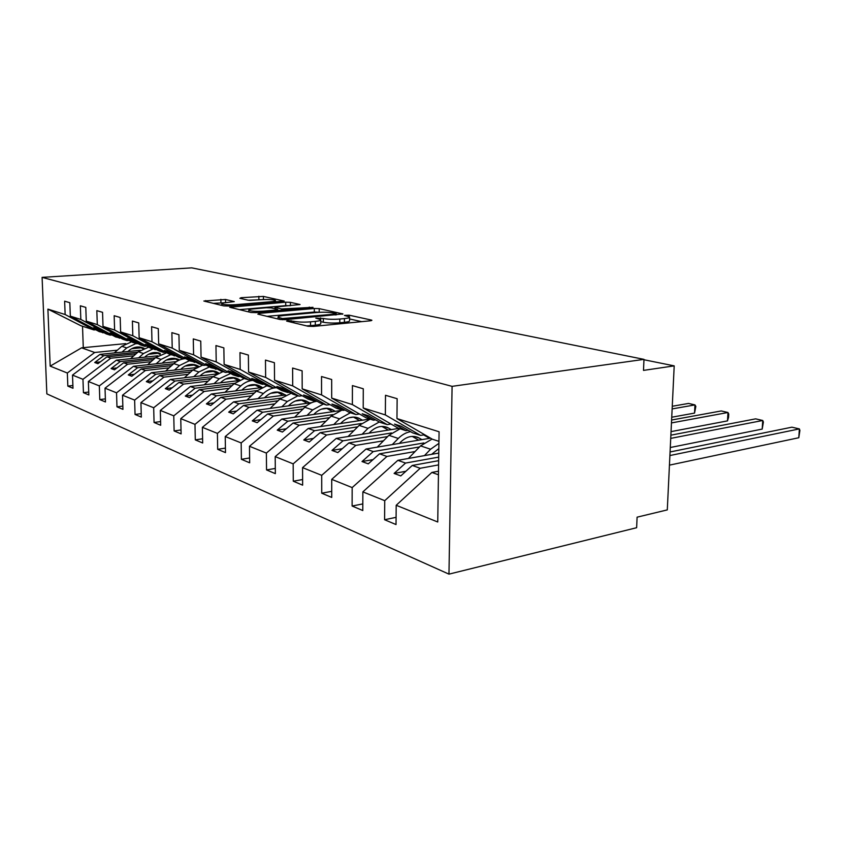 <?xml version="1.0" encoding="UTF-8"?>
<svg xmlns="http://www.w3.org/2000/svg" width="842" height="842" viewBox="0 0 842 842"><rect width="100%" height="100%" fill="white"/><g stroke="black" fill="none" stroke-linecap="round" stroke-linejoin="round"><path stroke-width="1.26" d="M287.501 320.528L286.617 321.076L308.046 326.243L313.382 326.422L370.354 320.802L371.911 320.276L371.269 320.034L349.072 315.171L344.42 315.413L349.567 316.939C349.977 317.634 348.272 318.181 344.431 318.592L339.8 319.034C333.358 319.518 327.864 319.339 323.317 318.497L315.782 318.118L320.749 319.655C321.16 320.381 319.35 320.96 315.318 321.381L310.53 321.844C303.909 322.349 298.352 322.17 293.847 321.297L287.501 320.528M225.498 299.478L203.848 301.026L223.751 305.899L228.54 306.046L284.217 301.057L263.399 296.416L241.149 297.7L239.865 298.31L248.316 300.236L261.862 299.647C268.861 299.278 273.408 299.563 275.513 300.52C275.766 301.026 274.303 301.415 271.113 301.71L235.592 304.688C228.435 305.078 223.835 304.793 221.783 303.825C221.572 303.278 223.162 302.857 226.561 302.552L234.286 301.594L225.498 299.478L225.551 302.646M452.091 386.352L42.1 277.376L46.847 393.888L448.965 574.139L452.091 386.352L643.983 359.366L643.498 370.396L674.2 365.87L643.962 359.745M42.1 277.376L191.744 267.861L643.983 359.366M259.157 313.403L257.831 314.119L280.123 319.507L285.28 319.676L342.926 313.929L319.202 308.635L314.319 308.477L259.157 313.403L259.168 314.445M250.99 312.477L229.729 307.256L285.701 302.183L290.416 302.331L300.057 304.53L276.671 306.877L274.976 307.351L281.575 308.951L313.024 307.341L255.957 312.635L250.99 312.477M125.732 343.61L81.611 347.83L50.183 366.133L47.899 309.119L65.139 314.519L64.634 301.194L69.823 302.71L70.328 316.15L99.261 331.643L104.092 332.748M65.139 314.519L93.925 329.927L95.735 329.759M70.328 316.15L80.832 319.444L80.348 305.793L85.8 307.393L86.273 321.149L115.638 336.937L120.711 338.095M80.832 319.444L110.049 335.127L111.954 334.958M86.273 321.149L97.304 324.612L96.83 310.635L102.556 312.319L103.019 326.401L132.826 342.483L138.162 343.694M97.304 324.612L126.963 340.589L128.963 340.4M103.019 326.401L114.607 330.032L114.165 315.718L120.185 317.487L120.616 331.916L150.886 348.314L156.486 349.577M114.607 330.032L144.719 346.325L146.824 346.115M120.616 331.916L132.815 335.748L132.394 321.065L138.741 322.928L139.14 337.726L169.863 354.45L175.768 355.777M132.815 335.748L163.38 352.356L165.59 352.124M139.14 337.726L151.992 341.757L151.602 326.696L158.296 328.654L158.664 343.852L189.86 360.902L196.07 362.292M151.992 341.757L183.019 358.692L185.356 358.439M158.664 343.852L172.221 348.104L171.873 332.643L178.936 334.716L179.272 350.314L210.932 367.712L217.499 369.164M172.221 348.104L203.722 365.386L206.195 365.102M179.272 350.314L193.597 354.798L193.281 338.916L200.754 341.105L201.059 357.145L233.192 374.9L238.539 376.627L240.128 376.427M193.597 354.798L225.572 372.438L228.182 372.132M201.059 357.145L216.215 361.892L215.952 345.567L223.856 347.883L224.119 364.375L256.726 382.5L262.388 384.32L264.083 384.11M216.215 361.892L248.674 379.9L251.442 379.553M224.119 364.375L240.191 369.406L239.97 352.609L248.369 355.071L248.569 372.038L281.66 390.551L287.659 392.488L289.459 392.246M240.191 369.406L273.124 387.794L276.06 387.415M248.569 372.038L265.64 377.395L265.472 360.092L274.397 362.702L274.545 380.184L308.119 399.097L314.487 401.15L316.403 400.887M265.64 377.395L299.047 396.161L302.173 395.74M274.545 380.184L292.711 385.878L292.606 368.049L302.12 370.838L302.194 388.857L336.242 408.17L343.02 410.359L345.062 410.065M292.711 385.878L326.591 405.065L329.927 404.592M302.194 388.857L321.56 394.919L321.528 376.532L331.674 379.5L331.685 398.098L366.186 417.842L373.416 420.179L375.606 419.842M321.56 394.919L355.913 414.527L359.46 414.001M331.685 398.098L352.377 404.581L352.419 385.583L363.281 388.772L363.207 407.981L398.15 428.168L405.876 430.662L408.212 430.283M352.377 404.581L387.173 424.621L390.983 424.031M72.896 385.51L67.834 386.099L72.991 388.267L72.507 375.1L82.958 379.31L110.776 358.208L133.815 355.798M140.288 350.272L100.009 354.377L72.507 375.1M88.736 392.046L83.432 392.677L88.842 394.961L88.368 381.489L99.335 385.899L127.647 364.207L151.055 361.681M157.928 355.798L116.354 360.187L88.368 381.489M105.376 398.887L99.788 399.582L105.471 401.971L105.018 388.183L116.543 392.814L145.361 370.512L169.158 367.838M176.473 361.586L133.51 366.291L105.018 388.183M122.848 406.076L116.975 406.823L122.943 409.349L122.522 395.224L134.636 400.097L163.98 377.132L188.166 374.322M195.997 367.649L151.507 372.69L122.522 395.224M141.224 413.632L135.046 414.453L141.319 417.095L140.93 402.623L153.686 407.749L183.567 384.099L208.163 381.131M216.562 373.995L170.442 379.426L140.93 402.623M160.59 421.579L154.065 422.473L160.685 425.263L160.317 410.422L173.768 415.832L204.206 391.446L229.224 388.299M238.297 380.658L190.376 386.52L160.317 410.422M181.019 429.946L174.115 430.936L181.104 433.883L180.767 418.642L194.986 424.357L225.993 399.192L251.421 395.856M261.283 387.636L211.395 394.003L180.767 418.642M202.596 438.777L195.291 439.871L202.669 442.976L202.375 427.336L217.415 433.388L249 407.381L274.871 403.844M285.701 394.961L233.581 401.887L202.375 427.336M225.424 448.102L217.678 449.312L225.488 452.607L225.235 436.535L241.17 442.934L273.366 416.043L299.678 412.285M311.729 402.644L257.031 410.233L225.235 436.535M249.611 457.974L241.391 459.311L249.674 462.805L249.474 446.281L266.377 453.08L299.194 425.231L325.959 421.232M339.758 410.664L281.87 419.074L249.474 446.281M275.292 468.436L266.546 469.931L275.345 473.636L275.197 456.627L293.174 463.858L326.622 434.998L353.84 430.715M369.933 419.053L308.225 428.452L275.197 456.627M302.615 479.54L293.279 481.203L302.636 485.16L302.562 467.626L321.707 475.33L355.819 445.376L383.489 440.808M398.876 428.399L336.232 438.408L302.562 467.626M331.727 491.339L321.739 493.212L331.727 497.433L331.716 479.351L352.167 487.581L386.931 456.448L415.074 451.544M430.557 438.166L366.049 449.018L331.716 479.351M362.807 503.916L352.114 506.031L362.786 510.536L362.86 491.875L384.731 500.674L384.594 519.735L396.024 524.555L396.193 505.284L437.745 521.998L439.082 431.767L396.961 418.569L432.335 439.208L438.945 441.345M438.766 453.08L397.856 460.332L362.86 491.875M396.961 418.569L397.14 398.698L385.499 395.287L385.352 414.927L420.59 435.409L424.673 434.735M438.503 471.194L431.872 472.436L396.193 505.284M674.2 365.87L667.296 509.894L637.099 517.167L636.636 527.713L448.965 574.139M81.611 347.83L94.683 352.482L117.354 350.198M131.51 348.767L141.14 347.799M94.683 352.482L67.339 373.027L67.834 386.099M148.508 354.272L157.949 353.282M83.432 392.677L82.958 379.31M166.348 360.029L175.546 359.029M99.788 399.582L99.335 385.899M185.082 366.06L194.007 365.06M116.975 406.823L116.543 392.814M204.795 372.385L213.384 371.385M135.046 414.453L134.636 400.097M225.551 379.026L233.75 378.037M154.065 422.473L153.686 407.749M247.453 386.004L255.189 385.036M174.115 430.936L173.768 415.832M270.608 393.34L277.776 392.404M195.291 439.871L194.986 424.357M295.153 401.066L301.604 400.182M217.678 449.312L217.415 433.388M321.234 409.201L326.791 408.402M241.391 459.311L241.17 442.934M349.114 417.758L353.451 417.106M266.546 469.931L266.377 453.08M293.279 481.203L293.174 463.858M321.739 493.212L321.707 475.33M352.114 506.031L352.167 487.581M50.183 366.133L67.339 373.027M363.207 407.981L385.352 414.927M102.987 332.853L93.536 327.791L96.767 328.822L106.239 333.906L110.049 335.127M100.009 354.377L103.734 355.692L94.714 362.513L97.925 363.702L106.976 356.85L110.776 358.208M137.877 352.188L103.734 355.692M136.015 353.851L106.976 356.85M119.553 338.2L109.965 333.043L113.344 334.127L122.964 339.305L126.963 340.589M116.354 360.187L120.259 361.576L111.081 368.575L114.459 369.827L123.658 362.786L127.647 364.207M155.338 357.85L120.259 361.576M153.37 359.608L123.658 362.786M136.941 343.81L127.205 338.558L130.763 339.694L140.519 344.967L144.719 346.325M133.51 366.291L137.604 367.743L128.268 374.943L131.805 376.258L141.172 369.017L145.361 370.512M173.662 363.776L137.604 367.743M171.6 365.638L141.172 369.017M155.202 349.714L145.329 344.357L149.055 345.546L158.97 350.925L163.38 352.356M151.507 372.69L155.823 374.227L146.319 381.626L150.034 383.005L159.57 375.564L163.98 377.132M202.743 365.07L192.902 369.996L155.823 374.227M190.734 371.975L159.57 375.564M174.41 355.913L164.39 350.451L168.326 351.714L178.378 357.197L183.019 358.692M170.442 379.426L174.978 381.047L165.306 388.667L169.221 390.12L178.936 382.447L183.567 384.099M213.173 376.511L174.978 381.047M210.868 378.626L178.936 382.447M194.649 362.449L184.472 356.882L188.619 358.208L198.828 363.797L203.722 365.386M190.376 386.52L195.155 388.225L185.303 396.077L189.429 397.603L199.322 389.699L204.206 391.446M234.518 383.352L195.155 388.225M232.087 385.625L199.322 389.699M215.994 369.343L205.669 363.66L210.047 365.06L220.404 370.764L225.572 372.438M211.395 394.003L216.436 395.793L206.395 403.886L210.753 405.507L220.825 397.35L225.993 399.192M257.052 390.562L216.436 395.793M254.452 392.993L220.825 397.35M238.539 376.627L228.066 370.827L232.697 372.311L243.201 378.132L248.674 379.9M233.581 401.887L238.907 403.781L228.687 412.148L233.287 413.854L243.548 405.434L249 407.381M280.86 398.15L238.907 403.781M278.092 400.76L243.548 405.434M262.388 384.32L251.758 378.416L256.663 379.984L267.324 385.92L273.124 387.794M257.031 410.233L262.672 412.243L252.253 420.884L257.136 422.695L267.588 413.99L273.366 416.043M306.078 406.149L262.672 412.243M303.099 408.97L267.588 413.99M287.659 392.488L276.881 386.446L282.091 388.12L292.9 394.182L299.047 396.161M281.87 419.074L287.848 421.2L277.239 430.136L282.417 432.051L293.069 423.052L299.194 425.231M332.822 414.601L287.848 421.2M329.59 417.643L293.069 423.052M314.487 401.15L303.562 394.982L309.098 396.761L320.055 402.95L326.591 405.065M308.225 428.452L314.571 430.704L303.762 439.966L309.256 441.997L320.107 432.672L326.622 434.998M361.25 423.526L314.571 430.704M357.724 426.831L320.107 432.672M343.02 410.359L331.948 404.065L337.842 405.949L348.946 412.275L355.913 414.527M336.232 438.408L342.978 440.808L331.958 450.417L337.821 452.586L348.883 442.913L355.819 445.376M391.519 432.967L342.978 440.808M387.646 436.577L348.883 442.913M373.416 420.179L362.197 413.748L368.491 415.759L379.731 422.221L387.173 424.621M366.049 449.018L373.238 451.575L362.007 461.542L368.259 463.858L379.531 453.817L386.931 456.448M423.842 442.966L373.238 451.575M419.526 446.934L379.531 453.817M405.876 430.662L394.519 424.084L401.255 426.241L412.633 432.841L420.59 435.409M397.856 460.332L405.549 463.068L394.098 473.436L400.781 475.909L412.264 465.458L420.179 468.278L438.598 464.889M438.714 457.111L405.549 463.068M438.65 460.669L412.264 465.458M420.179 468.278L384.731 500.674M396.087 517.335L384.594 519.735M431.872 472.436L438.45 474.772M47.899 309.119L80.821 325.696L93.925 329.927M82.527 326.243L83.284 347.778M405.886 471.267L394.098 473.436M373.017 459.627L362.007 461.542M342.252 448.702L331.958 450.417M313.403 438.44L303.762 439.966M286.301 428.778L277.239 430.136M260.788 419.653L252.253 420.884M236.718 411.043L228.687 412.148M213.994 402.886L206.395 403.886M192.492 395.161L185.303 396.077M172.105 387.836L165.306 388.667M152.77 380.868L146.319 381.626M134.404 374.248L128.268 374.943M116.922 367.943L111.081 368.575M100.272 361.923L94.714 362.513M306.604 325.896L310.551 325.643L310.53 321.844M320.749 320.097L320.76 323.423C321.17 324.159 319.36 324.738 315.329 325.18L310.551 325.643M349.567 317.381L349.556 320.644C349.967 321.349 348.262 321.907 344.431 322.328L339.8 322.781C333.358 323.275 327.875 323.096 323.328 322.233L320.76 321.644M361.692 321.655L349.556 318.95M319.655 312.287L314.329 312.035L267.019 316.339M282.48 318.571L335.2 314.108L336.316 313.761L333.032 312.971C328.622 312.182 323.296 312.014 317.055 312.466L283.691 315.518C279.586 315.929 277.713 316.487 278.06 317.213L282.48 318.571L282.491 319.75M239.265 309.645L285.722 305.635L285.701 302.183M290.09 305.709L285.722 305.635M253.537 308.877C250.116 309.203 248.537 309.645 248.779 310.224C250.99 311.266 255.789 311.582 263.178 311.161L276.081 310.024L277.302 309.33L271.208 307.919L266.356 307.772L253.537 308.877M262.315 299.615L249.506 300.394M224.688 302.752L213.268 303.362M669.443 465.142L798.795 437.735L799.374 428.904L791.89 427.189L670.074 451.965M798.795 437.735L799.9 430.43L799.374 428.904L669.895 455.543M670.285 447.512L762.21 429.083L762.726 420.484L755.632 418.853L670.874 435.177M762.21 429.083L763.389 422L762.726 420.484L670.716 438.387M432.083 439.061L420.547 445.881L408.391 458.469M438.914 443.366L430.588 449.228L424.442 455.617M431.609 454.354L438.84 448.586M671.042 431.62L727.499 420.884L727.972 412.496L721.236 410.949L671.6 420.021M727.499 420.884L728.562 417.337L728.74 414.001L727.972 412.496L671.463 422.926M429.567 438.335L423.694 434.904M400.108 428.799L388.878 435.325L377.269 447.134M410.591 431.662C406.118 432.441 402.023 434.714 398.287 438.461L392.277 444.608M399.34 443.418L400.645 442.082C406.276 436.703 412.064 435.167 418.021 437.451L421.916 439.619M412.201 436.398L418.706 440.166M671.737 417.222L694.545 413.096L694.966 404.907L688.556 403.434L672.263 406.265M694.545 413.096L695.839 406.402L694.966 404.907L672.137 408.917M370.196 419.137L359.145 425.41L348.03 436.524M379.3 421.968L367.986 428.357L362.102 434.272M369.059 433.167L370.333 431.883C375.848 426.705 381.563 425.242 387.446 427.494L391.288 429.609M381.889 426.431L388.267 430.094M342.041 410.043L331.169 416.085L320.518 426.578M350.419 412.759L339.505 418.863L333.737 424.568M340.589 423.526L341.82 422.295C347.241 417.295 352.872 415.906 358.681 418.127L362.46 420.19M353.366 417.064L359.629 420.621M317.034 401.245C312.571 401.771 308.498 403.792 304.815 407.296L294.584 417.232M323.402 404.034L312.666 409.917L307.014 415.422M313.761 414.443L314.961 413.275C320.297 408.433 325.833 407.107 331.569 409.296L335.295 411.317M326.486 408.233L332.622 411.706M315.939 401.392L315.308 401.034M291.237 393.246L279.923 399.003L270.082 408.423M297.91 395.793L287.343 401.476L281.807 406.802M288.448 405.876L289.616 404.749C294.858 400.066 300.31 398.792 305.983 400.95L309.645 402.929M301.099 399.897L307.12 403.286M291.111 393.267L289.332 392.267M266.925 385.699L256.4 391.162L246.916 400.118M276.608 387.72C271.787 387.888 267.388 389.814 263.409 393.498L257.989 398.645M264.525 397.782L265.662 396.698C270.808 392.151 276.176 390.941 281.775 393.067L285.385 395.003M277.092 392.025L282.996 395.319M244.275 378.479L234.108 383.731L224.961 392.267M252.958 380.405C248.485 380.742 244.422 382.584 240.759 385.941L235.434 390.93M241.875 390.109L242.991 389.067C248.043 384.668 253.326 383.51 258.852 385.594L262.009 387.278M254.358 384.573L260.146 387.783M222.983 371.596L212.973 376.679L204.143 384.836M230.624 373.48L219.288 378.784L214.068 383.626M220.404 382.847L221.488 381.836C226.456 377.563 231.655 376.458 237.107 378.511L239.76 379.91M232.792 377.5L238.391 380.595M209.479 366.912L198.901 371.996L193.776 376.679M198.901 371.996L192.902 369.996L184.366 377.795M200.017 375.953L201.08 374.974C205.953 370.827 211.079 369.764 216.457 371.785L218.657 372.922M212.3 370.785L217.341 373.564M185.703 358.639C181.335 358.829 177.378 360.492 173.82 363.628L165.548 371.101M189.439 360.681L179.514 365.533L174.494 370.091M180.641 369.396L181.672 368.459C186.471 364.418 191.513 363.397 196.817 365.386L198.596 366.291M192.818 364.407L197.344 366.88M166.758 352.756L155.644 357.576L147.634 364.744M170.652 354.703L161.075 359.387L156.138 363.818M162.201 363.155L163.211 362.249C167.916 358.313 172.884 357.334 178.115 359.292L179.525 359.997M174.273 358.334L178.315 360.544M148.75 347.157L138.32 351.798L130.552 358.692M152.928 348.977L143.498 353.524L138.656 357.839M144.624 357.208L145.603 356.324C150.244 352.503 155.138 351.556 160.296 353.493L157.033 352.598M156.58 352.545L160.201 354.503M131.605 341.831L121.795 346.294L114.249 352.924M136.015 343.515L126.742 347.935L121.974 352.135M127.847 351.535L128.815 350.682C133.373 346.957 138.193 346.041 143.277 347.946L144.024 348.283M139.709 347.02L142.919 348.756M293.858 322.823L293.847 321.297M315.329 325.18L315.318 321.381M320.549 319.486L320.549 317.866M323.328 322.233L323.317 318.497M339.8 322.781L339.8 319.034M344.431 322.328L344.431 318.592M349.072 316.624L349.072 315.171M371.269 320.676L371.269 320.034M291.132 322.16L291.122 320.644M314.329 312.035L314.319 308.477M319.213 312.193L319.202 308.635M342.336 314.276L342.336 313.698M286.08 319.602L286.07 318.686M335.2 314.992L335.2 314.108M279.691 319.402L279.681 317.908M231.55 307.783L231.539 306.762M290.437 305.678L290.416 302.331M275.471 308.898L275.46 307.551M281.586 310.361L281.575 308.951M286.469 309.93L286.459 309.109M309.267 307.909L309.256 307.088M263.188 311.993L263.178 311.161M276.081 310.845L276.081 310.024M235.602 305.457L235.592 304.688M271.124 302.467L271.113 301.71M241.159 298.605L241.149 297.7M258.883 299.626L258.852 296.279M263.43 299.542L263.399 296.416M205.68 301.541L205.669 300.552M220.93 302.741L220.878 299.331M430.588 449.228L420.547 445.881M398.287 438.461L388.878 435.325M419.295 438.103L414.243 436.461M367.986 428.357L359.145 425.41M388.709 428.136L383.72 426.505M339.505 418.863L331.169 416.085M359.934 418.748L354.998 417.137M312.666 409.917L304.815 407.296M332.811 409.907L327.938 408.317M287.343 401.476L279.923 399.003M307.193 401.56L302.394 399.992M263.409 393.498L256.4 391.162M282.975 393.656L278.239 392.109M240.759 385.941L234.108 383.731M260.041 386.183L255.358 384.657M219.288 378.784L212.973 376.679M238.275 379.089L233.666 377.584M217.615 372.353L213.058 370.869M179.514 365.533L173.82 363.628M197.954 365.944L193.471 364.481M161.075 359.387L155.644 357.576M179.241 359.839L174.82 358.397M143.498 353.524L138.32 351.798M126.742 347.935L121.795 346.294M143.919 348.325L140.077 347.072M336.316 314.887L336.316 313.856M278.07 319.013L278.06 317.213M274.987 308.793L274.976 307.351M248.8 311.94L248.779 310.224M277.797 310.698L277.797 309.635M221.804 305.425L221.783 303.825M275.534 302.099L275.523 300.773M418.021 437.451L415.653 436.682M387.446 427.494L385.11 426.736M358.681 418.127L356.377 417.369M331.569 409.296L329.296 408.549M305.983 400.95L303.73 400.224M281.775 393.067L279.555 392.34M258.852 385.594L256.663 384.889M237.107 378.511L234.95 377.816M216.457 371.785L214.331 371.09M196.817 365.386L194.713 364.702M178.115 359.292L176.052 358.618M160.296 353.493L158.254 352.819M143.277 347.946L141.267 347.293"/></g></svg>
